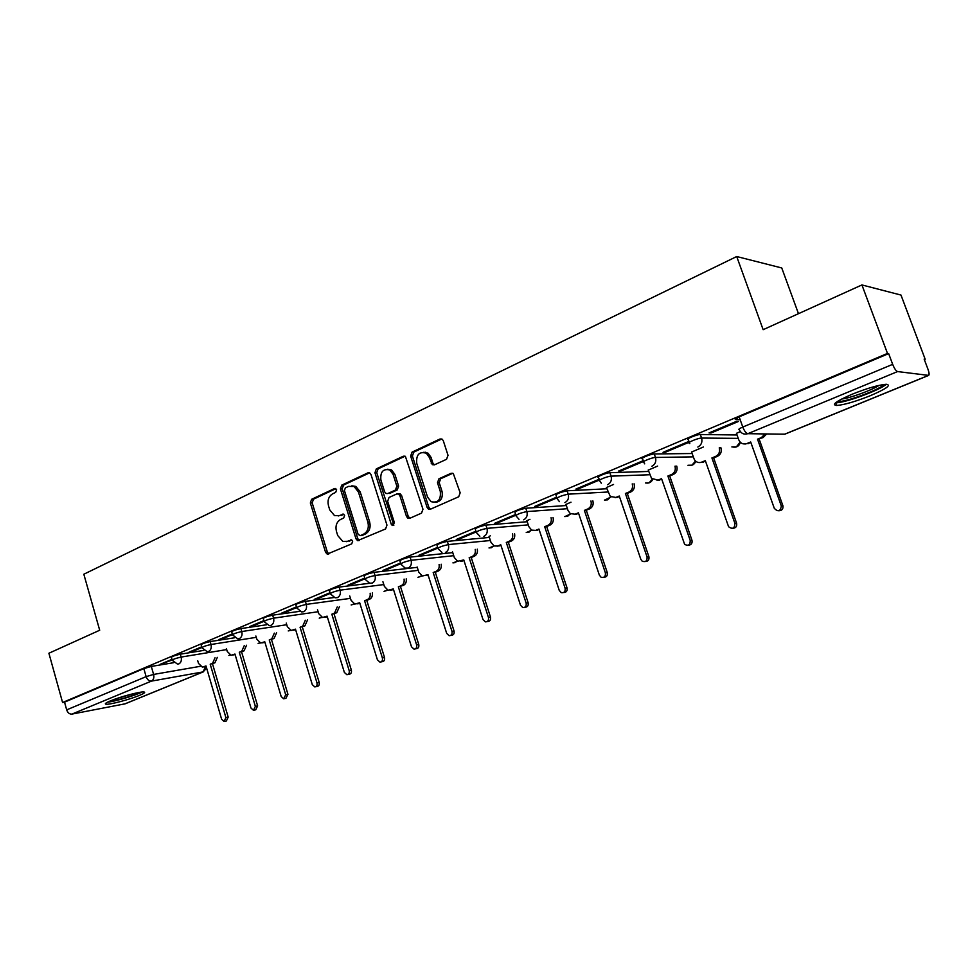 <?xml version="1.0" encoding="UTF-8"?>
<svg xmlns="http://www.w3.org/2000/svg" width="978" height="978" viewBox="0 0 978 978"><rect width="100%" height="100%" fill="white"/><g stroke="black" fill="none" stroke-linecap="round" stroke-linejoin="round"><path stroke-width="1.47" d="M336.615 489.758L334.488 488.548L311.627 499.281L310.344 502.998L325.552 552.24L327.202 554.11L351.725 543.854L352.655 541.225L351.542 539.929L347.483 541.299L342.85 541.433L337.728 535.541L336.444 531.409C335.197 525.871 336.615 521.873 340.674 519.416L343.681 518.059L344.611 515.418L343.571 514.171L339.476 515.553L334.549 515.626L329.782 509.929L328.498 505.809C327.263 500.296 328.657 496.286 332.703 493.792L335.686 492.399L336.615 489.758M110.49 700.847C105.758 702.852 104.279 703.989 106.076 704.246C109.683 704.796 129.744 699.466 139.341 695.444C144.218 693.402 145.746 692.241 143.913 691.972C140.416 691.409 120.062 696.801 110.49 700.847M852.119 394.244C836.263 401.151 831.117 404.892 836.655 405.479C844.21 404.855 855.42 401.603 870.286 395.711C886.423 388.779 891.716 384.965 886.166 384.281C878.464 384.953 867.107 388.266 852.119 394.244M446.543 459.293L448.022 455.308L443.303 440.76L442.276 439.269L439.966 439.012L412.056 452.117L410.638 456.054L427.093 507.411L428.462 509.147L430.381 509.232L458.694 496.775L460.173 492.802L453.291 473.511L451.078 473.303L438.951 478.78L437.484 482.741L440.296 491.445C441.041 499.782 437.985 503.193 431.127 501.69L427.582 497.117L416.714 463.266C416.09 454.574 419.293 451.237 426.347 453.242L429.33 457.423L432.3 464.66L434.452 464.843L446.543 459.293M62.58 702.51L48.9 653.243L99.695 630.235L83.827 574.233L736.715 256.529L763.146 329.684L861.924 284.94L887.486 353.425L62.58 702.51L64.536 702.155L66.675 709.869L146.138 676.629L153.607 674.429L200.343 666.311M371.017 474.599L369.721 472.924L367.887 472.863L341.738 485.137L340.417 488.927L355.992 538.805L357.581 540.651L385.589 528.951L386.97 525.125L371.017 474.599M376.334 468.89L403.339 456.213L405.393 456.359L422.973 509.232L421.53 513.132L409.733 518.316L407.948 518.279L406.506 516.494L399.916 495.785L398.572 494.061L396.713 493.988L389.036 497.472L387.643 501.335L394.44 522.79L392.276 525.467L391.237 524.208L374.953 472.753L376.334 468.89L378.107 468.853L405.088 456.2L403.339 456.213M740.175 419.709L735.713 419.562C734.405 419.354 735.542 418.437 739.148 416.836L742.779 427.044L892.669 364.342C894.381 368.572 896.019 370.98 897.572 371.567L928.66 375.393C929.406 374.696 929.173 372.63 927.951 369.183L924.149 359.085L925.176 359.244L900.982 295.063L861.924 284.94M924.332 359.598L925.176 359.244M798.476 313.681L781.752 267.96L736.715 256.529M887.486 353.425L888.66 353.608L892.669 364.342M64.536 702.155L143.839 668.61L151.309 666.434L173.803 662.668M203.522 671.788L125.135 703.818L71.932 714.099C69.499 714.246 67.751 712.84 66.675 709.869M201.7 646.825L189.121 652.118L191.92 651.678L191.725 651.03M232.324 633.915L218.999 639.526L221.774 639.099L221.578 638.438M263.889 620.602L249.781 626.543L252.532 626.14L252.336 625.48M296.444 606.873L281.53 613.169L284.243 612.778L284.036 612.106M330.051 592.705L314.268 599.367L316.958 599.001L316.738 598.316M364.745 578.084L348.058 585.113L350.711 584.783L350.491 584.086M400.589 562.973L382.948 570.406L385.564 570.113L385.332 569.404M437.631 547.35L419 555.211L421.555 554.942L421.335 554.233M475.944 531.201L456.249 539.501L458.768 539.269L458.535 538.548M490.308 535.834L489.061 536.445M515.589 514.489L494.782 523.254L497.24 523.059L497.007 522.325M529.954 519.306L526.885 520.687M556.629 497.191L534.66 506.445L537.056 506.298L536.812 505.54M571.005 502.191L565.981 504.391M599.159 479.257L575.944 489.049L578.279 488.927L578.022 488.169M613.536 484.465L606.409 487.545M643.231 460.675L618.707 471.017L620.981 470.944L620.712 470.173M657.619 466.078L648.255 470.1M688.952 441.396L663.047 452.325L665.236 452.301L664.967 451.506M703.341 447.019L691.58 452.044M711.153 432.961L738.427 421.469L736.385 421.408L709.05 432.924L711.153 432.961L710.872 432.154M740.334 431.604L736.471 433.34M689.294 442.362L688.316 439.562C684.417 439.623 696.959 434.342 700.334 434.513L737.045 434.978M643.548 461.604L642.595 458.829C638.879 458.878 650.822 453.89 654.282 453.963L692.094 453.523M599.453 480.161L598.524 477.411C594.991 477.435 606.372 472.716 609.893 472.704L648.72 471.445M556.922 498.059L556.017 495.333C556.237 493.866 559.929 492.35 567.093 490.797L606.837 488.768M515.858 515.333L514.978 512.631C515.161 511.237 518.768 509.77 525.785 508.242L566.36 505.528M476.213 532.02L475.332 529.33C475.504 528.01 479.024 526.604 485.895 525.088L527.228 521.726M437.887 548.145L437.032 545.479C437.19 544.22 440.626 542.851 447.349 541.372L489.379 537.423M400.833 563.744L399.99 561.103C400.136 559.905 403.498 558.572 410.088 557.118L452.741 552.619M364.977 578.829L364.158 576.201C364.305 575.064 367.594 573.78 374.036 572.338L417.264 567.338M330.271 593.438L329.464 590.834C329.61 589.746 332.838 588.499 339.158 587.081L369.721 583.255M284.243 612.778L296.652 607.558L295.869 605.003C296.016 603.964 299.182 602.741 305.368 601.348L333.987 597.521M264.097 621.299L263.327 618.719C263.461 617.729 266.578 616.556 272.642 615.174L299.708 611.336M221.774 639.099L232.519 634.575L231.762 632.032C231.908 631.079 234.964 629.93 240.906 628.585L266.652 624.746M191.92 651.678L201.896 647.473L201.15 644.942C201.309 644.037 204.304 642.913 210.136 641.58L234.708 637.754M171.994 659.343L160.123 664.355L172.189 659.991L171.456 657.473C171.627 656.605 174.561 655.505 180.282 654.184L203.779 650.394M162.935 663.879L162.751 663.243M737.779 419.635L737.119 417.777M888.66 353.608L739.148 416.836M252.532 626.14L264.084 621.274M316.958 599.001L330.258 593.401M350.711 584.783L364.965 578.78M385.564 570.113L400.809 563.683M421.555 554.942L437.863 548.071M458.768 539.269L476.176 531.934M497.24 523.059L515.834 515.235M537.056 506.298L556.885 497.936M578.279 488.927L599.416 480.027M620.981 470.944L643.5 461.457M665.236 452.301L689.233 442.19M338.217 515.968L339.476 515.553M343.791 514.294L341.273 515.443M346.42 541.653L347.483 541.299M351.774 540.039L349.28 541.14M335.857 488.682L313.461 499.196L312.178 502.912L327.361 552.069L328.901 553.89M369.586 472.851L343.547 485.076L342.214 488.853L357.777 538.658L359.354 540.492L357.581 540.651M345.356 487.875L344.427 490.528L358.131 534.367L360.295 535.626L363.523 534.208C367.691 531.751 369.134 527.704 367.862 522.081L358.413 491.958L354.048 486.482L348.547 486.384L345.356 487.875M361.188 535.553L360.295 535.626M351.86 485.821L355.845 486.421L360.197 491.885L369.647 521.959C370.919 527.57 369.464 531.604 365.307 534.061L362.08 535.479M398.474 493.914L400.332 493.988L401.665 495.699L408.254 516.384L409.904 518.242M378.107 468.853L376.738 472.704L393.853 525.235M393.107 474.367L389.757 469.966C383.131 468.474 380.173 471.836 380.894 480.027L384.611 491.763L385.968 493.474L387.777 493.535L395.454 490.039L396.848 486.164L393.107 474.367L394.867 474.318L391.53 469.917L387.679 469.22M394.867 474.318L398.608 486.09L397.215 489.966L389.55 493.45M423.816 452.239L428.083 453.23L431.066 457.398L432.875 463.046L434.452 464.856M435.234 502.362C440.821 501.702 443.083 498.034 442.019 491.372L440.296 491.445M451.078 473.303L452.79 473.254L440.675 478.731L439.208 482.68L442.019 491.372M441.775 438.988L413.804 452.105L412.386 456.029L428.829 507.301L430.503 509.171M217.336 657.375L214.903 662.827L210.209 664.209L212.605 663.218L215.038 657.766M197.715 660.688L198.51 663.414L202.373 667.13L205.991 665.945L221.627 719.258L224.084 721.471L225.906 717.632L210.209 664.209M212.507 663.805L228.18 717.131L226.37 720.969L224.671 721.336M206.138 666.434L204.683 666.739M246.542 645.248L244.035 650.859L239.292 652.253L241.762 651.238L244.268 645.614M226.383 648.536L227.263 651.519L231.138 655.26L234.952 654.037L250.979 708.06L253.461 710.297L255.368 706.385L239.292 652.253M241.578 651.874L257.63 705.896L255.723 709.808L254.121 710.15M235.099 654.526L233.461 654.881M276.603 632.754L274.023 638.536L269.243 639.942L271.774 638.903L274.353 633.108M255.881 636.006L256.859 639.27L260.735 643.035L264.769 641.776L281.187 696.532L283.693 698.793L285.71 694.808L269.243 639.942M271.493 639.575L287.948 694.331L285.931 698.316L284.439 698.634M264.916 642.277L263.082 642.68M107.556 702.18C114.646 701.605 135.722 695.382 141.92 692.045M140.257 692.265C135.465 695.175 114.744 701.287 109.096 701.446M115.722 698.879L133.35 693.683M883.745 384.488L883.55 384.733C879.76 389.831 842.596 403.254 837.633 401.347L837.633 401.347M835.579 402.789L835.86 402.789C844.747 403.058 879.992 390.161 886.288 384.268M841.716 399.012C850.029 398.156 871.985 390.149 879.039 385.381M307.557 619.881L304.916 625.847L300.075 627.265L302.679 626.189L305.332 620.223M286.248 623.084L287.324 626.654L291.199 630.443L295.466 629.16L312.3 684.661L314.83 686.935C316.676 686.605 317.398 685.26 316.97 682.876L300.075 627.265M302.3 626.922L319.183 682.424C319.598 684.796 318.889 686.153 317.043 686.47L315.674 686.764M295.625 629.661L293.583 630.113M339.452 606.617L336.725 612.766L331.835 614.208L334.525 613.096L337.251 606.935M317.508 609.746L318.706 613.658L322.557 617.473L327.092 616.152L344.366 672.424L346.897 674.722C348.84 674.429 349.611 673.047 349.17 670.59L331.835 614.208M334.048 613.878L351.359 670.15C351.787 672.607 351.029 673.976 349.085 674.282L347.875 674.527M327.251 616.666L324.977 617.167M372.325 592.937C372.704 595.993 371.774 598.12 369.525 599.294L366.762 600.431L364.586 600.736L367.361 599.6C369.611 598.414 370.54 596.287 370.149 593.23M349.721 595.969L351.053 600.272L354.843 604.086L359.696 602.754L377.422 659.82L379.941 662.13C382.007 661.874 382.814 660.468 382.374 657.925L364.586 600.736M366.762 600.431L384.525 657.509C384.965 660.052 384.146 661.446 382.092 661.703L381.078 661.898M359.855 603.267L357.337 603.829M406.225 578.817C406.652 581.959 405.699 584.159 403.352 585.394L398.352 586.861L401.212 585.675C403.559 584.441 404.525 582.24 404.085 579.086M382.924 581.739L384.415 586.47L388.095 590.272L393.315 588.927L411.506 646.813L414.012 649.135C416.188 648.94 417.068 647.509 416.628 644.857L398.352 586.861M400.491 586.568L418.743 644.453C419.183 647.106 418.303 648.524 416.127 648.732L415.332 648.879M393.474 589.453L390.687 590.064M441.188 564.233C441.689 567.484 440.711 569.758 438.242 571.066L435.296 572.277L433.193 572.533L436.151 571.323C438.609 570.015 439.587 567.729 439.085 564.477M417.154 567.008L418.816 572.228L422.362 576.005L427.985 574.673L446.689 633.389L449.134 635.724C451.457 635.59 452.411 634.147 451.97 631.372L433.193 572.533M435.296 572.277L454.049 630.993C454.489 633.756 453.535 635.211 451.213 635.333L450.699 635.431M428.156 575.211L427.166 575.614M477.276 549.171C477.851 552.521 476.848 554.881 474.269 556.262L471.225 557.509L469.159 557.741L472.203 556.494C474.795 555.113 475.797 552.741 475.222 549.379M452.472 551.763L454.318 557.533L457.68 561.25L463.78 559.954L482.998 619.539L485.357 621.861C487.863 621.837 488.89 620.37 488.45 617.448L469.159 557.741M425.589 452.227L425.65 452.838M471.225 557.509L490.491 617.094C490.932 620.003 489.892 621.47 487.399 621.495L487.24 621.519M463.963 560.492L460.65 561.238M514.55 533.597C515.21 537.056 514.183 539.514 511.47 540.981L508.315 542.277L506.298 542.472L509.452 541.176C512.179 539.722 513.206 537.252 512.533 533.78M489.037 536.372L490.98 542.35L494.073 545.968L497.619 546.042L500.748 544.758L520.504 605.223L522.741 607.521C525.43 607.656 526.567 606.164 526.14 603.071L506.298 542.472M508.315 542.277L528.132 602.741C528.572 605.737 527.497 607.228 524.88 607.216M500.932 545.308L497.399 546.127M553.047 517.484C553.829 521.066 552.778 523.633 549.905 525.186L546.653 526.519L544.685 526.69L547.937 525.357C550.81 523.792 551.861 521.225 551.079 517.643M526.861 520.602L528.866 526.677L531.604 530.113L535.712 530.382L538.939 529.049L559.269 590.431L561.311 592.668C564.233 593.01 565.492 591.531 565.101 588.206L544.685 526.69M546.653 526.519L567.032 587.9C567.497 590.92 566.384 592.46 563.707 592.485M539.122 529.611L535.345 530.516M592.864 500.846C593.744 504.538 592.668 507.215 589.648 508.853L586.287 510.235L584.367 510.382L587.729 509C590.761 507.35 591.837 504.672 590.944 500.968M565.944 504.306L568.01 510.467L570.308 513.621L575.088 514.196L578.426 512.814L599.355 575.137L601.103 577.252C604.306 577.912 605.724 576.445 605.382 572.839L584.367 510.382M586.287 510.235L607.265 572.558C607.741 575.614 606.592 577.179 603.842 577.252M578.621 513.389L574.563 514.379M634.086 483.792C635.003 487.545 633.891 490.271 630.761 491.971L627.277 493.401L625.419 493.499L628.903 492.068C632.032 490.369 633.145 487.643 632.24 483.878M606.384 487.447L610.26 496.408L615.81 497.447L619.27 496.029L640.822 559.318L642.191 561.189C645.688 562.326 647.314 560.92 647.057 556.934L625.419 493.499M627.277 493.401L648.891 556.69C649.368 559.783 648.194 561.384 645.358 561.494M619.465 496.604L615.113 497.68M669.71 475.968L667.901 476.029L671.507 474.55C674.759 472.79 675.92 470.002 674.979 466.188L676.764 466.139C677.705 469.953 676.556 472.729 673.304 474.477L669.71 475.968L691.972 540.259C692.473 543.389 691.263 545.027 688.341 545.174M648.218 470.002L651.556 478.413L657.962 480.112L661.544 478.645L684.637 544.379C688.414 546.225 690.272 544.929 690.211 540.467L667.901 476.029M661.751 479.232L657.045 480.406M713.647 457.912L711.911 457.936L715.651 456.408C719.013 454.587 720.211 451.75 719.246 447.863L720.969 447.851C721.935 451.726 720.737 454.574 717.375 456.371L713.647 457.912L736.605 523.242C737.119 526.421 735.859 528.096 732.84 528.267M691.544 451.934L694.331 459.562C696.177 462.288 698.61 463.156 701.617 462.166L705.321 460.65L728.586 526.726C732.546 529.55 734.661 528.438 734.918 523.413L711.911 457.936M705.529 461.237L700.456 462.508M766.654 433.963L763.048 437.606L757.522 439.183L761.397 437.594L765.004 433.939M736.422 433.23L738.781 439.856C740.48 443.425 743.17 444.66 746.85 443.572L750.688 441.995L774.319 508.389C778.085 512.154 780.42 511.384 781.349 506.042L757.522 439.183M759.185 439.195L782.962 505.895C783.268 509 781.935 510.626 778.953 510.748M750.908 442.606L745.395 443.975M335.527 488.511L334.488 488.548M351.383 539.88L350.503 539.954M343.437 514.122L342.471 514.183M897.572 371.567L747.864 433.682L784.564 434.22L928.354 375.442M151.309 666.434L153.607 674.429C154.292 677.656 153.558 679.881 151.431 681.116L71.932 714.099M124.561 704.001L203.106 671.898L151.431 681.116C149.035 681.214 147.262 679.722 146.138 676.629L143.839 668.61M700.334 434.513L701.581 438.058L738.256 438.364M654.282 453.963L655.48 457.459L693.268 456.86M609.893 472.704L611.067 476.152L649.844 474.733M567.093 490.797L568.218 494.171L607.925 492.007M525.785 508.242L526.885 511.567L567.423 508.707M485.895 525.088L486.958 528.364L528.267 524.868M447.349 541.372L448.389 544.599L490.381 540.516M410.088 557.118L411.09 560.296L453.719 555.663M374.036 572.338L375.026 575.467L418.217 570.345M339.158 587.081L340.112 590.162L383.816 584.563M305.368 601.348L306.297 604.392L350.466 598.365M272.642 615.174L273.547 618.169L318.119 611.739M240.906 628.585L241.786 631.531L286.737 624.734M210.136 641.58L211.003 644.49L256.273 637.338M180.282 654.184L181.126 657.069L226.688 649.588M172.287 660.346C172.458 659.478 175.404 658.39 181.126 657.069C181.822 660.333 181.064 662.607 178.876 663.879L177.519 664.099L172.287 660.346M230.38 655.113L228.864 655.431L230.466 655.138M202.006 647.852C202.165 646.959 205.172 645.835 211.003 644.49C211.713 647.803 210.93 650.113 208.681 651.421L207.177 651.654L202.006 647.852M232.642 634.979C232.788 634.05 235.845 632.9 241.786 631.531C242.52 634.905 241.713 637.253 239.39 638.585L237.727 638.817L232.642 634.979M264.219 621.715C264.366 620.737 267.471 619.563 273.547 618.169C274.292 621.592 273.461 623.976 271.053 625.358L269.207 625.578L264.219 621.715M296.799 608.035C296.945 607.008 300.112 605.798 306.297 604.392C307.068 607.851 306.2 610.296 303.718 611.702L301.652 611.922L296.799 608.035M330.417 593.915C330.564 592.839 333.791 591.592 340.112 590.162C340.894 593.683 340.002 596.164 337.447 597.619L335.112 597.803L330.417 593.915M365.136 579.331C365.283 578.206 368.572 576.922 375.026 575.467C375.821 579.049 374.904 581.58 372.263 583.071L369.611 583.218L365.136 579.331M400.992 564.269C401.151 563.083 404.513 561.763 411.09 560.296C411.921 563.915 410.968 566.506 408.229 568.047L405.21 568.12L400.992 564.269M441.946 552.472L438.058 548.695C438.23 547.46 441.665 546.091 448.389 544.599C449.232 548.291 448.242 550.92 445.418 552.509M479.856 536.225L476.396 532.607C476.579 531.298 480.1 529.88 486.958 528.364C487.826 532.118 486.799 534.807 483.878 536.433M519.012 519.318L516.066 515.944C516.262 514.575 519.868 513.108 526.885 511.567C527.778 515.382 526.714 518.12 523.682 519.807M559.465 501.665L557.142 498.694C557.362 497.252 561.066 495.736 568.218 494.171C569.147 498.046 568.035 500.846 564.893 502.582M601.311 483.218L599.685 480.834C596.152 480.87 607.546 476.164 611.067 476.152C612.008 480.076 610.859 482.949 607.607 484.733M644.698 463.853L643.793 462.313C640.089 462.374 652.033 457.398 655.48 457.459C656.458 461.457 655.26 464.379 651.886 466.237M689.783 443.572L689.551 443.107C685.651 443.181 698.206 437.912 701.581 438.058C702.583 442.129 701.336 445.124 697.827 447.044M260.001 642.888L258.119 643.353L260.148 642.925M290.478 630.284L288.229 630.932M321.835 617.289L319.219 618.133M354.146 603.878L351.151 604.954M387.422 590.052L384.036 591.36M421.75 575.773L417.948 577.338M457.154 561.017L455.161 562.619L452.924 562.876M493.694 545.773L491.445 547.692L489 547.937M531.421 530.003L528.915 532.264L526.237 532.509M570.406 513.682L567.631 516.335L564.697 516.567M610.712 496.775L607.656 499.856L604.428 500.064M652.387 479.244L649.074 482.814L645.492 482.985M695.529 461.054L691.923 465.186L687.95 465.284M740.187 442.129L736.312 446.909L731.874 446.934M739.307 429.709C738.011 429.513 739.172 428.633 742.779 427.044C744.368 431.041 746.067 433.254 747.864 433.682C743.94 434.843 741.092 433.523 739.307 429.709M928.587 375.43L784.943 434.146L779.698 434.146M205.502 666.593L203.106 671.898L206.627 668.108M327.361 552.069L325.552 552.24M312.178 502.912L310.344 502.998M313.461 499.196L311.627 499.281M357.777 538.658L355.992 538.805M342.214 488.853L340.417 488.927M343.547 485.076L341.738 485.137M369.501 472.814L367.887 472.863M365.307 534.061L363.523 534.208M369.647 521.959L367.862 522.081M360.197 491.885L358.413 491.958M408.254 516.384L406.506 516.494M401.665 495.699L399.916 495.785M392.997 524.074L391.237 524.208M376.738 472.704L374.953 472.753M397.215 489.966L395.454 490.039M398.608 486.09L396.848 486.164M432.875 463.046L431.151 463.071M431.066 457.398L429.33 457.423M439.208 482.68L437.484 482.741M440.675 478.731L438.951 478.78M428.829 507.301L427.093 507.411M412.386 456.029L410.638 456.054M413.804 452.105L412.056 452.117M441.689 439.024L439.966 439.012M214.903 662.827L212.605 663.218M205.918 666.519L203.62 666.923M228.18 717.131L225.906 717.632M244.035 650.859L241.762 651.238M234.793 654.649L232.507 655.04M257.63 705.896L255.368 706.385M274.023 638.536L271.774 638.903M264.512 642.448L262.251 642.815M287.948 694.331L285.71 694.808M304.916 625.847L302.679 626.189M295.111 629.869L292.874 630.223M319.183 682.424L316.97 682.876M336.725 612.766L334.525 613.096M326.628 616.922L324.427 617.252M351.359 670.15L349.17 670.59M369.525 599.294L367.361 599.6M359.122 603.573L356.946 603.878M384.525 657.509L382.374 657.925M403.352 585.394L401.212 585.675M392.618 589.807L390.466 590.101M418.743 644.453L416.628 644.857M438.242 571.066L436.151 571.323M454.049 630.993L451.97 631.372M474.269 556.262L472.203 556.494M425.98 453.022L426.897 452.594M462.826 560.956L460.76 561.201M490.491 617.094L488.45 617.448M511.47 540.981L509.452 541.176M499.648 545.834L497.619 546.042M528.132 602.741L526.14 603.071M549.905 525.186L547.937 525.357M537.692 530.198L535.712 530.382M567.032 587.9L565.101 588.206M589.648 508.853L587.729 509M577.02 514.049L575.088 514.196M607.265 572.558L605.382 572.839M630.761 491.971L628.903 492.068M617.693 497.337L615.81 497.447M648.891 556.69L647.057 556.934M673.304 474.477L671.507 474.55M659.783 480.039L657.962 480.112M691.972 540.259L690.211 540.467M717.375 456.371L715.651 456.408M703.365 462.129L701.617 462.166M736.605 523.242L734.918 523.413M763.048 437.606L761.397 437.594M748.525 443.584L746.85 443.572M782.877 505.589L781.251 505.736M835.677 402.789L836.655 405.479M288.265 630.92L290.686 630.345M319.293 618.12L322.092 617.375M351.236 604.942L354.439 603.988M384.158 591.348L387.753 590.174M418.095 577.326L422.093 575.92M453.083 562.863L457.508 561.189M489.196 547.924L494.049 545.956M526.47 532.497L531.787 530.21M564.966 516.543L570.749 513.902M604.734 500.039L611.03 496.995M645.847 482.973C649.001 483.511 651.287 482.35 652.681 479.464M688.353 465.271C691.935 465.98 694.404 464.648 695.774 461.261M732.326 446.922C736.41 447.838 739.087 446.31 740.37 442.325M780.2 434.159L784.833 434.183M328.742 553.964L327.202 554.11M355.845 486.421L354.048 486.482M409.696 518.157L407.948 518.279M400.332 493.988L398.572 494.061M393.682 525.369L392.276 525.467M391.53 469.917L389.757 469.966M434.036 464.623L432.3 464.66M428.083 453.23L426.347 453.242M430.198 509.037L428.462 509.147M782.962 505.895L781.349 506.042"/></g></svg>

